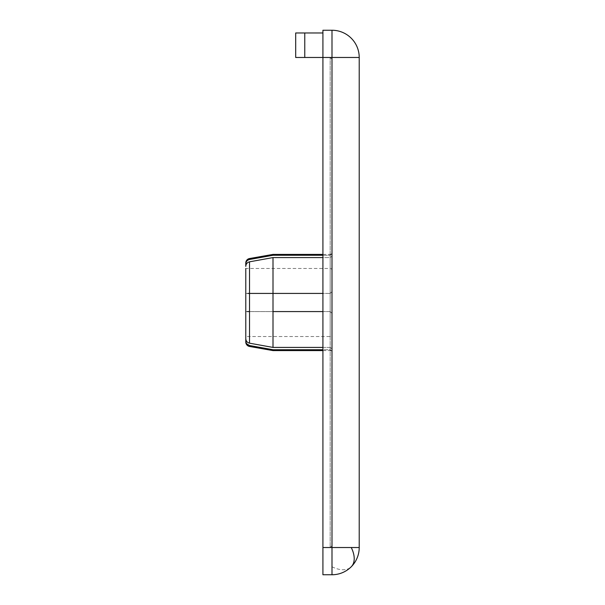 <?xml version="1.0" encoding="UTF-8"?>
<svg xmlns="http://www.w3.org/2000/svg" width="605" height="605" viewBox="0 0 605 605"><rect width="100%" height="100%" fill="white"/><g stroke="black" fill="none" stroke-linecap="round" stroke-linejoin="round"><path stroke-width="0.45" stroke-dasharray="3.02 2.27" d="M331.994 574.75L331.994 57.475L359.219 57.475L359.219 547.525L322.919 547.525L322.919 57.475L322.919 574.75L331.994 574.75A27.225 27.225 0 0 0 359.219 547.525M322.919 255.265L330.179 255.265L331.994 253.79L331.994 252.588A1.815 1.815 0 0 1 330.179 254.402L330.179 255.265L331.994 253.79L331.994 256.119L331.994 252.588M273.006 350.598L273.006 349.735L330.179 349.735L331.994 351.21L331.994 352.412A1.815 1.815 0 0 0 330.179 350.598L330.179 349.735L331.994 351.21L331.994 348.881L331.994 352.412M322.919 311.575L273.006 311.575L273.006 293.425L330.179 293.425L273.006 293.425L273.006 257.579L330.179 257.579L330.179 255.265L273.006 255.265L249.532 259.492C247.18 260.112 245.932 261.632 245.781 264.067L245.781 263.009M245.781 336.531L245.781 268.469L245.781 336.531L330.179 336.531L330.179 302.5L330.179 336.531A1.815 1.815 0 0 0 331.994 334.716L331.994 270.284L331.994 334.716M247.763 293.425L245.781 293.425L245.781 268.469L330.179 268.469L330.179 302.5L330.179 268.469A1.815 1.815 0 0 1 331.994 270.284M273.006 293.425L322.919 293.425M304.769 57.475L295.694 57.475L295.694 32.972L304.769 32.972L304.769 57.475L330.179 57.475L322.919 57.475L322.919 30.25L331.994 30.25A27.225 27.225 0 0 1 359.219 57.475A27.225 27.225 0 0 0 331.994 30.25L331.994 57.475L322.919 57.475L322.919 32.972L322.919 547.525L330.179 547.525L322.919 547.525M304.769 32.972L322.919 32.972M330.179 57.475L331.994 59.29L331.994 545.71L330.179 547.525L330.179 57.475L330.179 547.525L331.994 545.71L331.994 59.29L330.179 57.475M331.994 313.39L331.994 256.119L331.994 313.39L330.179 311.575L331.994 313.39M331.994 348.881L330.179 347.421L331.994 348.881M322.919 347.421L330.179 347.421L330.179 311.575L273.006 311.575L330.179 311.575L330.179 293.425L331.994 291.61L330.179 293.425L331.994 291.61L330.179 293.425L330.179 257.579L331.994 256.119L330.179 257.579L322.919 257.579M273.006 255.265L273.006 254.402M322.919 254.402L330.179 254.402L330.179 347.421L273.006 347.421L273.006 311.575L247.271 311.575M322.919 350.598L330.179 350.598L330.179 347.421L330.179 349.735L322.919 349.735M245.781 264.067L245.781 266.404C245.932 263.962 247.18 262.434 249.532 261.814L273.006 257.579M273.006 347.421L249.532 343.186C247.18 342.566 245.932 341.038 245.781 338.596L245.781 311.575L249.532 311.575L245.781 311.575L245.781 293.425L249.532 293.425L249.532 261.814M249.532 343.186L249.532 311.575L273.006 311.575M245.781 338.596L245.781 340.933L246.832 343.912M249.532 346.461L249.532 345.508L273.006 349.735M245.781 341.991L245.781 340.933M331.994 566.779A27.225 15.715 45 0 0 343.111 569.751A27.225 15.715 -135 0 0 351.248 566.779M249.532 259.492L249.532 258.539M249.532 311.575L249.532 293.425"/><path stroke-width="0.91" d="M359.219 547.525A27.225 27.225 0 0 1 331.994 574.75L322.919 574.75L322.919 30.25L331.994 30.25A27.225 27.225 0 0 1 359.219 57.475L331.994 57.475L331.994 547.525L359.219 547.525L359.219 57.475A27.225 27.225 0 0 0 331.994 30.25L331.994 57.475L304.769 57.475L304.769 32.972L322.919 32.972M322.919 257.579L273.006 257.579L249.532 261.814C247.18 262.434 245.932 263.962 245.781 266.404L245.781 263.009A4.537 4.537 0 0 1 249.532 258.539L249.532 259.492L273.006 255.265L322.919 255.265M322.919 349.735L273.006 349.735L249.532 345.508C247.18 344.888 245.932 343.368 245.781 340.933L245.781 341.991A4.537 4.537 0 0 0 249.532 346.461L273.006 350.598L322.919 350.598M322.919 293.425L273.006 293.425L273.006 347.421L322.919 347.421M273.006 257.579L273.006 293.425L247.763 293.425M322.919 547.525L331.994 547.525L331.994 574.75M304.769 32.972L295.694 32.972L295.694 57.475L304.769 57.475M273.006 311.575L322.919 311.575M249.532 258.539L273.006 254.402L273.006 255.265M273.006 349.735L273.006 350.598M245.781 340.933L245.781 338.596C245.932 341.038 247.18 342.566 249.532 343.186L273.006 347.421M247.271 311.575L249.532 311.575L249.532 343.186M249.532 261.814L249.532 293.425L273.006 293.425M245.781 264.067C245.932 261.632 247.188 260.105 249.532 259.492M246.832 343.912L249.532 345.508L249.532 346.461M245.781 268.469L245.781 338.596M351.248 566.779A27.225 15.715 45 0 0 354.22 558.642A27.225 15.715 -135 0 0 351.248 547.525M249.532 293.425L249.532 311.575M273.006 254.402L322.919 254.402"/></g></svg>
